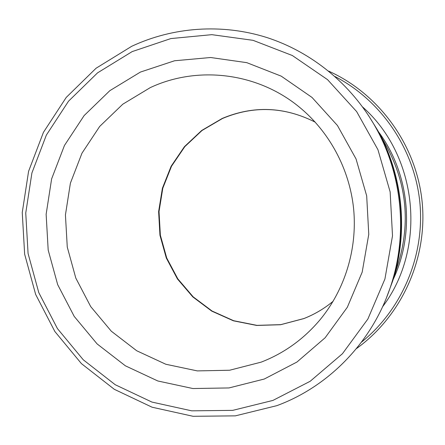 <?xml version="1.0" encoding="UTF-8"?>
<svg xmlns="http://www.w3.org/2000/svg" width="445" height="445" viewBox="0 0 445 445"><rect width="100%" height="100%" fill="white"/><g stroke="black" fill="none" stroke-linecap="round" stroke-linejoin="round"><path stroke-width="0.67" d="M391.122 284.867L392.206 281.49C408.365 231.951 402.697 175.235 377.06 129.868L375.324 126.769C402.052 174.062 407.965 233.225 391.122 284.867C373.255 341.015 329.389 386.355 276.801 405.668L235.349 415.858L193.074 416.292L152.084 407.214L114.309 389.308L81.424 363.621L54.846 331.486L35.661 294.445L24.647 254.201L22.25 212.538L28.586 171.297L43.443 132.326L66.249 97.405L96.098 68.219L131.748 46.269C173.066 27 221.782 23.34 266.705 37.486C311.506 51.92 351.216 84.099 375.324 126.769M377.66 130.329L386.872 146.9C406.585 183.969 410.446 222.617 398.459 262.85L392.713 280.923C408.56 231.678 402.942 175.458 377.66 130.329L368.399 115.35M361.507 342.127C402.102 309.52 425.064 255.397 419.824 202.163C414.428 148.947 381.209 100.431 334.968 76.501M328.666 71.128C379.212 93.878 416.414 145.12 422.144 201.93C427.767 258.751 401.44 316.339 356.395 348.641M272.907 400.428L310.176 381.282L342.455 353.708L367.882 319.015L384.925 278.998L392.507 235.822L390.143 191.895L377.944 149.698L356.645 111.589L327.537 79.644L292.332 55.514L253.049 40.328L211.842 34.666L170.869 38.57L132.165 51.598L97.538 72.869L68.53 101.187L46.358 135.091L31.912 172.949L25.749 213.016L28.074 253.505L38.782 292.61L57.433 328.594L83.271 359.799L115.216 384.719L151.912 402.069L191.7 410.835L232.713 410.362L272.907 400.428M386.594 297.432L392.713 280.923M362.625 106.989C417.966 155.783 427.178 247.993 382.583 306.772M378.378 131.62C409.489 173.266 415.413 232.535 393.157 279.516M222.461 118.509L202.036 130.485L184.792 146.666L171.52 166.23L162.803 188.213L159.032 211.57L160.361 235.194L166.719 257.989L177.828 278.87L193.18 296.848L212.087 311.038L233.681 320.717L256.943 325.356L280.756 324.644L303.924 318.531C314.537 314.37 324.277 308.613 333.149 301.254C324.244 308.652 314.459 314.431 303.796 318.609L280.589 324.733L256.732 325.451L233.414 320.817L211.77 311.133L192.824 296.932L177.438 278.943L166.313 258.05L159.95 235.249L158.62 211.614L162.397 188.246L171.125 166.246L184.425 146.666L201.707 130.463L222.183 118.465C253.4 105.348 284.422 106.583 315.249 122.175C284.511 106.655 253.611 105.415 222.556 118.465M140.425 72.068L174.562 60.765L210.619 57.511L246.803 62.662L281.229 76.151L312.023 97.438L337.449 125.507L356.039 158.926L366.686 195.883L368.766 234.343L362.174 272.168L347.334 307.261L325.145 337.749L296.926 362.058L264.274 379.029L228.986 387.94L192.896 388.535L157.808 380.976L125.39 365.818L97.11 343.918L74.22 316.417L57.678 284.65L48.188 250.079L46.135 214.284L51.631 178.873L64.464 145.448L84.133 115.567L109.82 90.68L140.425 72.068M261.126 362.152C284.105 353.235 303.729 339.123 320 319.827C344.914 289.734 357.513 248.833 353.619 208.777C349.509 168.744 329.072 131.147 298.69 106.572C256.643 72.29 197.18 65.626 150.288 87.609L122.798 104.191L99.691 126.43L81.975 153.18L70.399 183.156L65.432 214.935L67.267 247.07L75.811 278.097L90.702 306.583L111.306 331.208L136.721 350.766L165.829 364.255L197.291 370.902L229.592 370.24L261.126 362.152"/></g></svg>
